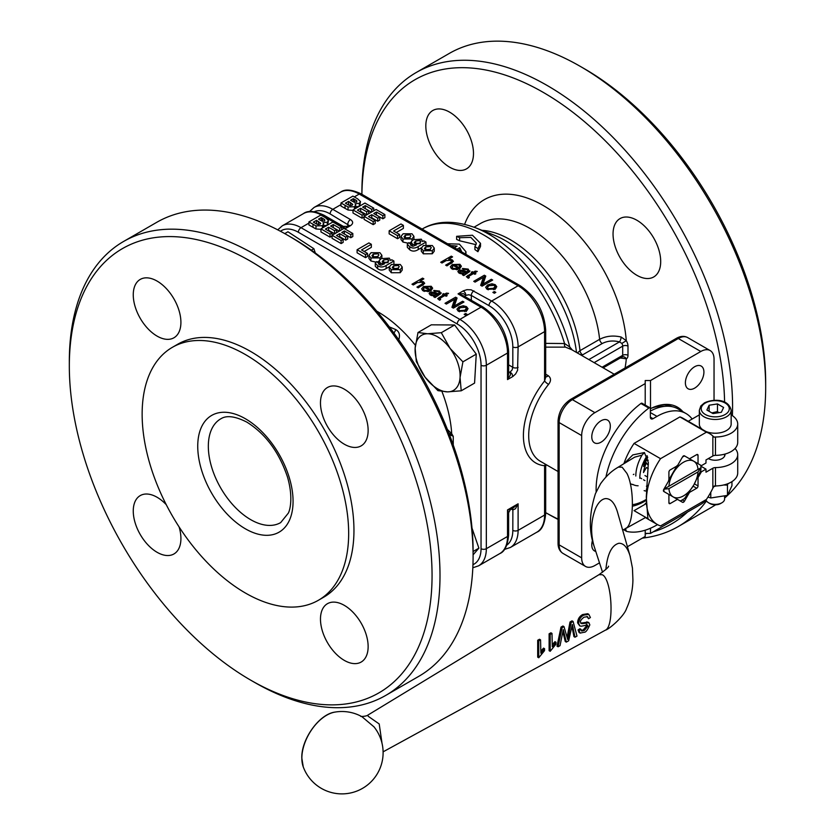 <?xml version="1.0" encoding="UTF-8"?>
<svg xmlns="http://www.w3.org/2000/svg" width="835" height="835" viewBox="0 0 835 835"><rect width="100%" height="100%" fill="white"/><g stroke="black" fill="none" stroke-linecap="round" stroke-linejoin="round"><path stroke-width="1.25" d="M645.476 517.543L647.929 519.078L646.29 497.117L648.346 462.496L644.432 452.56L632.826 454.898L624.152 463.55M641.927 455.158L644.432 452.56M382.012 743.244L379.205 723.955L368.225 716.294L367.859 715.115C366.617 716.42 359.384 716.764 360.991 716.232M550.182 651.3L549.117 650.684L549.117 633.807L550.923 632.794L551.998 633.41L550.192 634.423L550.182 651.3L555.933 644.213L556.006 642.261L554.951 641.656L552.394 644.536M562.091 627.701L558.072 646.781L557.008 646.165L561.016 627.085L562.926 626.01L563.99 626.626L562.091 627.701L561.016 627.085M571.088 622.618L568.291 637.366L567.236 636.761L570.013 622.002L572.027 620.864L573.092 621.48L571.088 622.618L570.013 622.002M558.072 646.781L560.034 645.674L563.281 629.611L566.318 642.125L568.677 640.789L572.34 624.496L575.002 637.22L573.937 636.604L572.027 626.876M566.318 642.125L565.253 641.51L562.978 632.22M579.793 625.916L577.611 622.868C577.726 619.163 579.406 616.387 582.663 614.539L587.715 613.715L588.779 614.33L583.728 615.155C580.659 616.741 578.968 619.518 578.665 623.484L579.793 625.916L581.243 626.219L587.496 624.977M580.732 623.077L582.339 623.661L581.097 623.505L580.534 622.221C580.064 621.083 581.223 619.403 584.009 617.19L587.527 616.689L588.581 618.745L586.922 616.47M581.275 623.056L587.871 622.117L588.925 622.722L582.329 623.661M580.116 633.097L579.052 632.481L578.05 629.955L579.918 628.734L580.972 629.35L579.104 630.561L580.116 633.097L584.27 632.241C585.721 632.46 587.569 630.008 589.823 624.872L588.925 622.722M581.243 630.561L583.31 629.82L586.88 625.467L586.368 624.329M538.752 640.883L538.752 657.761L537.688 657.145L537.688 640.268L539.493 639.255L540.558 639.871L538.752 640.883L537.688 640.268M540.976 650.997L543.533 648.117L544.587 648.722L540.871 653.189L540.558 639.871M362.035 716.754L374.028 726.888M556.006 642.261L552.3 646.728L551.998 633.41M550.192 634.423L549.117 633.807M575.002 637.22L576.995 636.093L573.092 621.48M568.291 637.366L567.727 639.516L563.99 626.626M579.104 630.561L578.05 629.955M588.581 618.745L590.408 617.524L588.779 614.33M587.422 624.935L587.934 626.073L584.375 630.425L581.682 631.03L580.972 629.35M587.83 622.451L586.775 621.845M538.752 657.761L544.503 650.684L544.587 648.722M625.77 528.336L625.843 528.294C633.995 525.006 634.704 488.579 626.928 473.414L622.127 467.172L618.234 467.151L634.663 457.162L641.948 455.179M648.346 518.9L634.068 510.655L646.311 503.578M731.157 414.88A22.461 12.974 180 0 1 735.959 419.013A22.461 12.974 180 0 1 737.712 424.034A22.461 12.974 180 0 1 715.47 437.008A3.747 2.161 -0 0 0 714.102 437.164L712.86 436.016A52.417 30.269 120 0 0 709.687 433.668A52.417 30.269 120 0 0 706.4 432.206L660.537 458.676A52.417 30.269 120 0 0 657.26 524.463A52.417 30.269 120 0 0 660.537 525.935L706.4 499.466A52.417 30.269 120 0 0 712.86 488.183L714.102 486.085A3.747 2.161 180 0 1 715.47 485.928A22.461 12.974 -0 0 0 737.712 472.954L737.712 454.616A22.461 12.974 180 0 1 715.47 467.579A3.747 2.161 -0 0 0 714.061 467.746A3.747 2.161 -0 0 0 712.86 468.216L705.982 472.192L705.982 469.134L701.421 471.765L698.039 477.63L698.039 485.949L694.428 483.862M660.537 458.676L634.068 443.395L679.92 416.915A52.417 30.269 -60 0 1 683.207 418.387L709.687 433.668M623.86 463.728A52.417 30.269 -60 0 1 634.068 443.395M688.238 421.289L699.333 414.88M605.959 476.921A74.889 43.232 -60 0 1 648.847 408.064A1.868 1.085 -60 0 1 649.912 407.804A1.868 1.085 -60 0 1 649.985 407.845A1.868 1.085 -60 0 1 650.371 408.701L650.371 417.156A3.747 2.161 120 0 0 651.154 418.878A3.747 2.161 120 0 0 653.022 418.69L656.999 416.394A58.043 33.504 -60 0 1 686.015 413.523A58.043 33.504 -60 0 1 692.142 419.034M625.394 528.545A23.401 13.517 -60 0 1 626.219 530.862L623.818 529.473M657.531 524.62A74.889 43.232 -60 0 1 626.751 531.436A1.868 1.085 -60 0 1 626.574 531.363A1.868 1.085 -60 0 1 626.417 531.248A1.868 1.085 -60 0 1 626.219 530.862M642.115 403.305A1.868 1.085 120 0 0 642.042 403.253A1.868 1.085 120 0 0 641.969 403.221A1.868 1.085 120 0 0 640.904 403.482L648.847 408.064M650.371 411.07A58.043 33.504 -60 0 1 678.072 408.931L686.015 413.523M596.138 491.951A74.889 43.232 -60 0 1 640.904 403.482M632.753 484.373A29.956 17.295 120 0 0 638.117 485.782M633.327 474.572A29.956 17.295 120 0 0 633.901 474.228M630.3 483.611A30.519 17.618 120 0 0 633.494 484.759M646.259 499.434A52.417 30.269 -60 0 1 632.492 504.695M651.603 408.138A55.068 31.793 -60 0 1 664.451 406.384M661.174 404.933A57.104 32.972 -60 0 1 672.133 406.687M650.371 408.722L650.496 408.68A59.264 34.214 -60 0 1 662.802 404.662A59.264 34.214 -60 0 1 682.863 411.697M646.29 502.952A57.104 32.972 -60 0 1 645.204 503.599L645.893 503.829M646.259 500.311A55.068 31.793 -60 0 1 632.471 506.177M650.496 528.221L650.496 533.408L645.204 533.408M706.076 500.05A18.725 10.813 -60 0 1 700.805 504.361L650.496 533.408M645.204 405.079L645.204 380.541L650.496 380.541L700.805 351.493A18.725 10.813 -60 0 1 710.167 350.575A18.725 10.813 -60 0 1 714.04 359.144L714.04 400.33M650.496 380.541L650.496 408.68M685.389 382.785A13.11 7.567 -60 0 1 691.109 369.592A13.11 7.567 -60 0 1 701.202 366.085A13.11 7.567 -60 0 1 703.915 372.086A13.11 7.567 -60 0 1 698.196 385.269A13.11 7.567 -60 0 1 688.103 388.786A13.11 7.567 -60 0 1 685.389 382.785M627.429 546.727L645.204 536.467L645.204 530.204M599.499 562.853L594.896 565.504A18.725 10.813 -60 0 1 585.533 566.433A18.725 10.813 -60 0 1 581.661 557.864L581.661 435.567L559.147 422.583A3.747 2.161 180 0 1 558.051 421.049L558.051 543.345C558.093 548.021 559.753 551.382 563.03 553.438A18.725 10.813 -60 0 1 559.147 544.869L559.147 422.583A18.725 10.813 -60 0 1 572.392 399.652A3.747 2.161 -120 0 0 570.514 399.464L676.423 338.321L570.514 399.464A3.747 2.161 -120 0 0 569.741 401.176M595.793 551.424A13.11 7.567 -60 0 1 594.489 550.923A13.11 7.567 -60 0 1 591.775 544.921A13.11 7.567 -60 0 1 592.474 540.443M610.312 426.132A13.11 7.567 -60 0 1 604.592 439.314A13.11 7.567 -60 0 1 594.489 442.832A13.11 7.567 -60 0 1 591.775 436.83A13.11 7.567 -60 0 1 597.495 423.637A13.11 7.567 -60 0 1 607.598 420.13A13.11 7.567 -60 0 1 610.312 426.132M545.683 347.141L565.504 347.141L571.474 349.594M615.311 374.863L571.036 349.301M340.983 204.596L332.779 209.334A37.439 21.616 -120 0 0 314.054 207.477L340.534 192.196C344.824 188.877 351.692 189.43 361.127 193.866A3.747 2.161 120 0 0 359.248 194.054L518.107 285.768A3.747 2.161 120 0 1 519.986 285.58L361.127 193.866L519.986 285.58C535.673 296.31 544.243 311.152 545.683 330.096L545.683 377.243L544.587 380.979A3.747 0.793 -141.2 0 0 548.564 384.392C551.257 380.896 551.152 377.984 548.23 375.677L545.683 374.205M581.661 435.567A18.725 10.813 -60 0 1 594.896 412.647L645.204 383.599M581.724 355.47L582.611 354.844A3.747 2.161 60 0 1 580.868 353.08A3.747 2.161 60 0 1 579.991 350.658L577.403 352.975M572.403 350.095L569.794 347.036A3.747 3.601 -53.7 0 0 571.13 349.354M582.611 354.844L602.244 343.519C607.4 340.857 613.14 340.325 619.476 341.891A3.747 1.346 105.9 0 0 621.125 337.016C613.224 335.221 606.053 335.994 599.624 339.334L579.991 350.658A99.229 57.291 -120 0 0 510.394 239.781A99.229 57.291 -120 0 0 481.952 230.314M576.515 352.464A101.828 58.794 -120 0 0 505.311 240.584A101.828 58.794 -120 0 0 494.174 235.157L475.856 227.892A120.96 69.837 -120 0 1 478.278 228.894A120.96 69.837 -120 0 1 569.794 347.036L564.564 343.54A3.747 2.421 -73.2 0 0 565.504 347.141M588.842 359.582L619.476 341.891L621.845 343.415L626.292 340.69L621.125 337.016M475.856 227.892C454.438 220.075 436.559 220.45 422.207 229.03A123.57 71.34 -120 0 1 472.965 229.583A123.57 71.34 -120 0 1 564.564 343.54L545.683 343.373M545.683 330.096A3.747 2.161 180 0 1 544.587 331.631L544.587 380.979A59.911 34.59 120 0 0 544.587 465.711L545.683 466.4L545.683 513.535A3.747 2.161 180 0 1 544.587 515.059L518.107 530.35L518.107 503.797L513.546 507.701M508.619 512.711L510.498 509.454L507.523 509.914L508.619 512.711L508.619 534.932A3.747 2.161 180 0 1 507.523 536.467A37.439 21.616 60 0 1 499.768 553.605L478.58 565.838A37.439 21.616 -120 0 0 486.335 548.689L486.335 365.26L507.523 353.028L507.523 379.581L510.477 374.852L510.216 371.961A3.747 2.161 -58.3 0 1 508.619 372.264A3.747 2.119 -59.1 0 0 510.122 371.909L512.053 373.944L512.815 376.522L515.633 373.955L517.585 370.302L518.107 346.911A3.747 2.161 180 0 1 515.466 347.548A3.747 2.161 180 0 1 512.815 346.911L512.815 367.348L512.074 369.978L510.216 371.961M343.31 226.379L324.053 215.263A3.747 2.161 120 0 0 322.185 215.451L345.179 228.727L347.068 226.368L343.3 226.379L345.179 228.727L350.47 225.669C353.362 223.634 353.362 221.588 350.47 219.553L332.779 209.334A3.747 2.161 120 0 0 330.9 211.307A3.747 2.161 120 0 0 330.128 213.917L348.873 225.304M464.959 296.613A3.747 2.119 -0.9 0 1 465.993 295.475L463.613 293.701L458.05 293.889L481.043 307.165A3.747 2.161 120 0 1 482.912 306.977L463.665 295.872L482.912 306.977C498.599 317.707 507.169 332.549 508.619 351.493L508.619 373.725L507.523 379.581L512.815 376.522M473.936 290.83A3.747 2.161 120 0 0 472.067 292.814A3.747 2.161 120 0 0 471.295 295.423L488.986 305.641A3.747 2.161 120 0 1 489.759 303.032A3.747 2.161 120 0 1 491.638 301.049L518.107 285.768A37.439 21.616 60 0 1 544.587 331.631L518.107 346.911A37.439 21.616 -120 0 0 491.638 301.049L471.117 289.808L466.974 289.672L463.341 290.83L465.199 292.782L465.993 295.371A3.747 2.161 -1.7 0 0 464.938 296.602M463.341 290.83L458.05 293.889L463.665 295.872M379.017 264.413L379.111 260.75L381.209 258.61L389.319 258.151L390.561 260.478L391.772 259.779L393.911 261.011L386.156 265.488C383.035 267.409 380.196 267.461 377.66 265.655L375.27 263.182L376.575 261.626L378.86 263.317L379.309 264.591L380.927 265.217L384.392 263.881L380.405 263.192L379.111 260.75M389.287 266.741L386.156 268.546C383.035 270.467 380.196 270.519 377.66 268.713L375.27 266.229L375.27 263.182M371.325 244.3L361.524 249.957L367.504 253.412L367.504 256.47L365.49 257.639L357.098 252.796L357.098 249.738L368.913 242.912L371.325 244.3L371.325 247.358L364.175 251.492M339.313 231.097L336.609 229.531L334.584 230.69L328.604 227.235L325.379 229.093L332.038 232.934L330.023 234.103L320.953 228.873L332.873 221.995L341.713 227.089L339.688 228.258L333.259 224.542L330.618 226.066L336.609 229.521L336.609 232.579L334.584 233.748L328.604 230.293L328.03 230.627M332.038 232.934L332.038 235.992L330.023 237.161L320.953 231.932L320.953 228.873M328.437 220.534L327.257 222.214L323.009 222.736L323.636 224.03L322.383 225.701L315.985 225.899L308.929 221.933L320.849 215.044L325.619 217.799L328.437 220.534L327.675 224.991M327.257 225.273L323.009 225.794M323.636 224.03L323.604 227.339M320.953 229.333L315.985 228.957L308.929 224.98L308.929 221.933M352.819 233.508L352.819 236.566L350.794 237.724L347.715 235.94L345.69 237.098L339.709 233.643L336.484 235.512L343.143 239.353L341.129 240.511L332.069 235.282L343.978 228.404L352.819 233.508L350.794 234.666L344.364 230.961L341.724 232.485L347.715 235.94L347.715 238.998L345.69 240.156L339.709 236.702L339.135 237.036M343.143 239.353L343.143 242.411L341.129 243.57L332.069 238.34L332.069 235.282M379.017 261.397L377.023 261.96M375.854 262.086L370.928 261L368.913 258.391L368.913 255.333L371.095 252.692L379.935 252.723L381.877 255.291L379.915 257.89L370.928 257.942L368.913 255.333M402.219 267.033L402.219 270.091L400.257 272.701L391.271 272.742L389.256 270.133L389.256 267.075L391.438 264.434L400.268 264.465L402.219 267.033L400.257 269.642L391.271 269.684L389.256 267.075M466.514 306.654L468.07 308.7L466.212 310.975L458.498 311.278L456.933 309.242L458.916 306.894L463.258 305.756L466.514 306.654L466.514 309.712L467.266 310.234M463.968 302.009L453.374 308.125L451.933 307.29L454.678 299.274L446.37 304.076L445.024 303.303L455.618 297.187L457.058 298.022L454.313 306.038L462.621 301.237L463.968 302.009M446.464 293.085L448.552 293.377L445.869 294.922L447.163 295.673L446.161 296.258L444.857 295.507L440.358 298.105L440.035 299.149L440.65 299.441L439.68 300.214L437.644 298.638L443.562 294.755L442.602 294.202L443.604 293.617L444.564 294.181L446.464 293.085L446.464 294.578M440.358 298.105L440.035 299.932M438.26 291.572L434.805 291.269L433.699 290.434L439.513 291.06L440.723 293.722L435.056 297.542L433.699 296.759L434.377 296.07L430.442 295.079L429.106 293.513L430.015 292.302L434.075 292.104L438.187 293.743L439.293 292.688L438.26 291.572M441.214 292.876L440.723 293.722M431.204 286.259L432.666 288.211L430.338 290.778L424.618 287.47L423.387 289.046L424.326 290.319L427.927 290.57L429.106 291.446L423.261 290.935L421.623 288.858L423.543 286.551L431.204 286.259L431.204 289.317L431.841 289.766M418.231 287.835L416.926 287.083L421.79 284.276L422.781 283.19L422.04 282.272L417.479 282.554L413.283 284.975L411.979 284.224L422.573 278.107L423.867 278.859L420.068 281.061L423.428 281.771L424.712 283.336L418.231 287.835M467.109 314.346L465.627 315.202L464.156 314.346L465.627 313.49L467.109 314.346M465.627 313.49L465.627 315.202M422.781 284.526L423.418 284.829M420.068 281.061L420.068 281.76M422.573 278.107L422.573 279.61M422.447 290.371L423.387 289.693M430.035 289.38L431.006 288.252L430.14 286.885L425.756 286.906L430.035 289.38L430.035 290.611M425.756 286.906L425.756 288.127M427.927 290.57L427.927 291.739M431.006 290.392L431.017 291.123M439.293 293.993L439.826 294.306M437.185 294.327L431.434 293.085L431.768 294.671L435.192 295.225L437.185 294.327L437.185 295.84M436.695 294.598L436.695 296.133M434.377 296.07L434.377 297.156M431.434 293.085L430.954 295.35M438.187 293.743L438.187 295.256M434.075 292.104L434.075 293.179M445.869 294.922L445.869 296.091M444.564 294.181L444.564 295.673M443.604 293.617L443.604 296.227M443.562 294.755L443.562 296.258M452.81 307.802L454.678 302.333L454.678 299.274M454.678 300.788L456.181 300.579M462.621 301.237L462.621 302.781M454.313 306.038L454.313 307.583M455.618 297.187L455.618 300.245M457.757 310.766L458.686 310.088M460.252 307.666L458.686 309.451L459.563 310.662L464.803 310.244L466.327 308.491L465.439 307.27L460.252 307.666M378.86 264.288L378.86 263.317L378.526 263.86M382.868 262.482L382.19 261.522L383.683 259.894L388.15 259.487L388.912 260.53L387.461 262.138L382.868 262.482M388.15 262.545L383.683 262.952M393.911 263.547L393.911 261.011M367.504 253.412L365.49 254.581L357.098 249.738M365.49 257.639L365.49 254.581M330.023 237.161L330.023 234.103M328.604 230.293L328.604 227.235M334.584 233.748L334.584 230.69M333.259 227.6L333.259 224.542M339.688 230.877L339.688 228.258M341.713 229.709L341.713 227.089M318.521 219.167L321.277 217.58L324.679 219.584L324.585 221.056L321.892 221.077L318.521 219.167M324.679 220.993L324.679 219.584L324.585 221.056M313.355 222.152L316.548 220.315L320.703 223.331L320.024 224.197L317.321 224.354L313.355 222.152M322.289 221.223L321.183 220.69M321.277 220.638L321.277 217.58M318.646 224.584L316.006 223.676M316.548 223.373L316.548 220.315M341.129 243.57L341.129 240.511M339.709 236.702L339.709 233.643M345.69 240.156L345.69 237.098M344.364 234.009L344.364 230.961M350.794 237.724L350.794 234.666M372.786 256.856L371.951 255.708L373.318 254.111L378.078 253.809L378.902 254.946L377.556 256.543L372.786 256.856M378.078 256.867L373.318 257.17M393.128 268.609L392.293 267.45L393.661 265.854L398.42 265.551L399.245 266.699L397.898 268.286L393.128 268.609M398.42 268.609L393.661 268.912M472.537 529.63A28.828 16.648 60 0 1 473.101 531.258M464.27 337.966A28.828 16.648 60 0 1 467.37 342.141M448.833 433.094L450.806 434.304L451.714 433.73L447.403 429.451M398.493 340.596C400.403 335.305 399.454 331.62 395.644 329.533L389.381 326.923M471.994 528.054L478.883 548.157L473.101 554.816M478.883 548.157L473.101 551.497M284.756 233.612L287.939 231.775L313.866 248.705L315.348 253.036M313.866 248.705L311.34 250.156M418.001 332.518L427.635 333.77A31.824 18.38 -120 0 0 415.141 348.164A31.824 18.38 -120 0 0 417.416 362.672A31.824 18.38 -120 0 0 425.098 377.222L416.31 361.492L415.141 348.164L418.001 332.518L431.34 324.815L454.647 324.992L476.263 354.134L474.572 383.098L461.223 390.801L447.56 391.876L437.916 390.634L425.098 377.222A31.824 18.38 -120 0 0 447.56 391.876A31.824 18.38 -120 0 0 460.054 377.483L461.223 390.801M427.635 333.77L441.298 332.695L450.096 348.425A31.824 18.38 -120 0 0 427.635 333.77M454.647 324.992L441.298 332.695M450.096 348.425L462.914 361.837L460.054 377.483A31.824 18.38 -120 0 0 457.778 362.974A31.824 18.38 -120 0 0 450.096 348.425M476.263 354.134L462.914 361.837M69.326 366.022L69.326 361.44A262.106 151.333 60 0 1 123.611 241.451L156.709 222.34A262.106 151.333 60 0 1 287.762 235.324L291.739 237.62A256.491 148.087 60 0 1 473.101 551.747L473.101 556.34A262.106 151.333 60 0 1 418.815 676.319L385.718 695.43A262.106 151.333 60 0 1 254.665 682.446L250.698 680.16A256.491 148.087 60 0 1 69.326 366.022A256.491 148.087 60 0 1 250.698 261.303A256.491 148.087 60 0 1 432.06 575.44A256.491 148.087 60 0 1 250.698 680.16M287.762 235.324A262.106 151.333 60 0 1 473.101 556.34M344.302 605.354A33.703 19.456 60 0 1 366.325 635.049A33.703 19.456 60 0 1 361.158 662.051A33.703 19.456 60 0 1 344.302 660.381A33.703 19.456 60 0 1 322.289 630.686A33.703 19.456 60 0 1 327.456 603.684A33.703 19.456 60 0 1 344.302 605.354M157.084 281.082A33.703 19.456 60 0 1 179.097 310.777A33.703 19.456 60 0 1 173.941 337.778A33.703 19.456 60 0 1 157.084 336.108A33.703 19.456 60 0 1 135.072 306.414A33.703 19.456 60 0 1 140.238 279.412A33.703 19.456 60 0 1 157.084 281.082M344.302 389.173A33.703 19.456 60 0 1 366.325 418.867A33.703 19.456 60 0 1 361.158 445.869A33.703 19.456 60 0 1 344.302 444.199A33.703 19.456 60 0 1 322.289 414.504A33.703 19.456 60 0 1 327.456 387.503A33.703 19.456 60 0 1 344.302 389.173M179.087 526.895A33.703 19.456 60 0 1 173.941 553.96A33.703 19.456 60 0 1 157.084 552.29A33.703 19.456 60 0 1 135.072 522.595A33.703 19.456 60 0 1 140.238 495.593A33.703 19.456 60 0 1 157.084 497.263A33.703 19.456 60 0 1 166.249 504.674M450.806 434.304L453.248 436.34L451.714 433.73A104.845 60.527 60 0 0 441.934 391.479M393.849 332.914A3.747 2.004 116.5 0 0 395.644 329.533M172.386 347.318L177.678 344.26A146.031 84.314 60 0 1 290.215 383.39A146.031 84.314 60 0 1 353.957 530.35A146.031 84.314 60 0 1 323.709 597.202L318.417 600.261A146.031 84.314 60 0 1 205.88 561.13A146.031 84.314 60 0 1 142.138 414.17A146.031 84.314 60 0 1 172.386 347.318A146.031 84.314 60 0 1 284.912 386.448A146.031 84.314 60 0 1 348.665 533.408A146.031 84.314 60 0 1 318.417 600.261M123.611 241.451A262.106 151.333 60 0 1 325.598 311.664A262.106 151.333 60 0 1 440.003 575.44A262.106 151.333 60 0 1 385.718 695.43M518.107 367.348A3.747 2.161 180 0 1 515.466 367.984A3.747 2.161 180 0 1 512.815 367.348L508.619 364.843M465.993 295.371L468.644 294.745L471.295 295.423L471.368 300.308M411.07 245.469L411.164 241.806L413.262 239.676L421.372 239.207L422.614 241.545L423.825 240.845L425.965 242.077L418.21 246.544C415.089 248.475 412.25 248.527 409.714 246.722L407.323 244.237L408.628 242.693L410.914 244.384L411.363 245.657L412.981 246.273L416.446 244.937L412.459 244.248L411.164 241.806M421.341 247.797L418.21 249.602C415.089 251.533 412.25 251.585 409.714 249.769L407.323 247.296L407.323 244.237M403.378 225.366L393.577 231.024L399.558 234.478L399.558 237.537L397.543 238.706L389.152 233.852L389.152 230.804L400.967 223.978L403.378 225.366L403.378 228.425L396.228 232.558M371.366 212.163L368.652 210.597L366.638 211.756L360.657 208.301L357.432 210.159L364.091 214L362.077 215.169L353.007 209.929L364.926 203.051L373.756 208.155L371.742 209.324L365.312 205.608L362.672 207.132L368.652 210.587L368.652 213.645L366.638 214.804L360.657 211.349L360.083 211.683M364.091 214L364.091 217.058L362.077 218.227L353.007 212.988L353.007 209.929M360.49 201.6L359.311 203.27L355.063 203.803L355.689 205.086L354.437 206.756L348.038 206.965L340.983 202.988L352.902 196.11L357.672 198.866L360.49 201.6L359.728 206.057M359.311 206.328L355.063 206.85M355.689 205.086L355.658 208.406M353.007 210.389L348.038 210.023L340.983 206.047L340.983 202.988M384.872 214.564L384.872 217.622L382.847 218.791L379.768 217.006L377.744 218.165L371.763 214.71L368.538 216.568L375.197 220.409L373.182 221.578L364.112 216.349L376.032 209.47L384.872 214.564L382.847 215.733L376.418 212.017L373.777 213.541L379.768 216.996L379.768 220.054L377.744 221.223L371.763 217.768L371.189 218.102M375.197 220.409L375.197 223.467L373.182 224.636L364.112 219.407L364.112 216.349M411.07 242.463L409.077 243.027M407.908 243.142L402.981 242.066L400.967 239.457L400.967 236.399L403.148 233.748L411.989 233.79L413.93 236.347L411.968 238.956L402.981 239.008L400.967 236.399M434.273 248.099L434.273 251.158L432.311 253.756L423.324 253.809L421.31 251.199L421.31 248.141L423.491 245.5L432.321 245.532L434.273 248.099L432.311 250.698L423.324 250.75L421.31 248.141M495.238 284.693L496.783 286.739L494.925 289.014L487.222 289.317L485.657 287.282L487.64 284.933L491.972 283.796L495.238 284.693L495.238 287.751L495.98 288.273M492.681 280.049L482.098 286.165L480.657 285.33L483.402 277.314L475.084 282.115L473.748 281.343L484.342 275.226L485.772 276.061L483.027 284.077L491.345 279.276L492.681 280.049M475.188 271.124L477.265 271.417L474.583 272.961L475.887 273.713L474.875 274.298L473.581 273.546L469.082 276.145L468.748 277.189L469.374 277.481L468.404 278.253L466.368 276.677L472.276 272.795L471.316 272.241L472.328 271.657L473.288 272.22L475.188 271.124L475.188 272.617M469.082 276.145L468.748 277.971M466.974 269.611L463.519 269.308L462.413 268.473L468.237 269.1L469.447 271.761L463.769 275.581L462.413 274.798L463.101 274.11L459.166 273.118L457.83 271.552L458.739 270.342L462.799 270.143L466.911 271.782L468.007 270.728L466.974 269.611M469.938 270.916L469.447 271.761M459.918 264.298L461.39 266.25L459.052 268.818L453.332 265.509L452.111 267.085L453.04 268.359L456.651 268.609L457.83 269.486L451.975 268.974L450.336 266.897L452.257 264.591L459.918 264.298L459.918 267.357L460.565 267.805M446.944 265.874L445.65 265.123L450.503 262.315L451.505 261.23L450.754 260.311L446.193 260.593L441.997 263.015L440.703 262.263L451.286 256.147L452.591 256.898L448.792 259.101L452.142 259.81L453.426 261.376L446.944 265.874M495.823 292.386L494.351 293.242L492.869 292.386L494.351 291.53L495.823 292.386M511.239 509.037L512.815 509.914A3.747 2.202 -60.9 0 0 512.304 508.421A3.747 2.161 -61.7 0 1 512.867 509.934L515.466 508.755L518.107 503.797L507.523 509.914L507.523 536.467L486.335 548.689A3.747 2.161 0 0 1 483.695 549.326A3.747 2.161 0 0 1 481.043 548.689A33.703 19.456 60 0 1 472.954 564.679M504.423 549.44L510.352 547.489A37.439 21.616 -120 0 0 518.107 530.35A3.747 2.161 0 0 1 515.466 530.987A3.747 2.161 0 0 1 512.815 530.35L512.867 509.934M350.47 219.553A3.747 2.161 120 0 0 348.602 221.525A3.747 2.161 120 0 0 347.819 224.135L347.798 225.951M545.683 513.535C544.744 524.036 541.79 530.256 536.832 532.208A37.439 21.616 60 0 0 544.587 515.059L544.587 465.711A3.747 2.954 95.1 0 1 545.526 464.281M620.332 357.954L626.292 358.831A3.747 3.058 63.7 0 0 621.991 356.994A3.747 3.058 63.7 0 0 621.939 357.025A3.747 2.161 60 0 1 621.845 357.077M621.063 357.526A3.747 1.346 -74.1 0 1 621.125 358.184M558.051 519.422A262.106 151.333 -120 0 1 547.238 513.535L545.683 512.638A256.491 148.087 -120 0 0 558.051 519.088M645.204 533.889A256.491 148.087 -120 0 0 647.386 533.408M653.168 531.864A256.491 148.087 -120 0 0 687.539 512.022M724.592 402.157A256.491 148.087 -120 0 0 542.04 91.693A256.491 148.087 -120 0 0 361.899 195.578L361.899 192.52A262.106 151.333 -120 0 1 416.185 72.53L449.282 53.43A262.106 151.333 -120 0 1 580.335 66.414A262.106 151.333 -120 0 1 765.674 387.419L765.674 382.837A256.491 148.087 -120 0 0 584.302 68.7L580.335 66.414M636.875 220.252A33.703 19.456 60 0 1 658.888 249.957A33.703 19.456 60 0 1 653.721 276.959A33.703 19.456 60 0 1 636.875 275.289A33.703 19.456 60 0 1 614.863 245.594A33.703 19.456 60 0 1 620.029 218.593A33.703 19.456 60 0 1 636.875 220.252M449.658 112.172A33.703 19.456 60 0 1 471.671 141.866A33.703 19.456 60 0 1 466.504 168.868A33.703 19.456 60 0 1 449.658 167.198A33.703 19.456 60 0 1 427.635 137.504A33.703 19.456 60 0 1 432.801 110.502A33.703 19.456 60 0 1 449.658 112.172M642.334 538.126A262.106 151.333 -120 0 0 678.291 526.52A262.106 151.333 -120 0 0 706.514 500.916M732.399 415.663A262.106 151.333 -120 0 0 732.577 406.53A262.106 151.333 -120 0 0 618.161 142.754A262.106 151.333 -120 0 0 416.185 72.53M494.351 291.53L494.351 293.242M451.505 262.566L452.142 262.868L452.142 259.81M448.792 259.101L448.792 259.8M451.286 256.147L451.286 257.65M451.171 268.411L452.111 267.732M458.759 267.419L459.73 266.292L458.864 264.925L454.47 264.945L458.759 267.419L458.759 268.64M454.47 264.945L454.47 266.167M456.651 268.609L456.651 269.778M459.73 268.432L459.741 269.162M468.007 272.033L468.55 272.346M465.899 272.367L460.158 271.124L460.482 272.711L463.905 273.264L465.899 272.367L465.899 273.88M465.419 272.638L465.419 274.172M463.101 274.11L463.101 275.195M460.158 271.124L459.678 273.389M466.911 271.782L466.911 273.295M462.799 270.143L462.799 271.218M474.583 272.961L474.583 274.13M473.288 272.22L473.288 273.713M472.328 271.657L472.328 274.266M472.276 272.795L472.276 274.298M481.534 285.841L483.402 280.372L483.402 277.314M483.402 278.827L484.905 278.608M491.345 279.276L491.345 280.821M483.027 284.077L483.027 285.622M484.342 275.226L484.342 278.285M486.481 288.806L487.4 288.127M488.976 285.706L487.4 287.49L488.287 288.701L493.527 288.284L495.04 286.53L494.163 285.309L488.976 285.706M410.914 245.354L410.914 244.384L410.58 244.916M414.922 243.549L414.243 242.588L415.736 240.96L420.203 240.543L420.965 241.586L419.514 243.204L414.922 243.549M420.203 243.601L415.736 244.008M425.965 244.603L425.965 242.077M399.558 234.478L397.543 235.647L389.152 230.804M397.543 238.706L397.543 235.647M362.077 218.227L362.077 215.169M360.657 211.349L360.657 208.301M366.638 214.804L366.638 211.756M365.312 208.656L365.312 205.608M371.742 211.944L371.742 209.324M373.756 210.775L373.756 208.155M350.575 200.233L353.33 198.646L356.733 200.65L356.639 202.112L353.946 202.133L350.575 200.233M356.733 202.049L356.733 200.65L356.639 202.112M345.408 203.218L348.602 201.371L352.756 204.398L352.078 205.264L349.364 205.42L345.408 203.218M354.343 202.289L353.236 201.757M353.33 201.705L353.33 198.646M350.7 205.65L348.059 204.742M348.602 204.429L348.602 201.371M373.182 224.636L373.182 221.578M371.763 217.768L371.763 214.71M377.744 221.223L377.744 218.165M376.418 215.075L376.418 212.017M382.847 218.791L382.847 215.733M404.839 237.923L404.004 236.775L405.372 235.167L410.131 234.865L410.956 236.013L409.609 237.61L404.839 237.923M410.131 237.923L405.372 238.226M425.182 249.665L424.347 248.517L425.714 246.92L430.474 246.617L431.298 247.755L429.952 249.352L425.182 249.665M430.474 249.665L425.714 249.978M476.107 244.697L459.626 240.772A123.57 71.34 -120 0 0 456.63 239.405L456.63 236.326A127.306 73.501 60 0 1 459.626 237.704L459.626 240.772M480.511 243.34L480.511 246.409L477.923 251.7A123.57 71.34 -120 0 0 474.927 249.602L474.927 246.534A127.306 73.501 60 0 1 477.923 248.621L480.511 243.34L472.433 235.23L456.63 236.326M455.9 249.853L459.751 247.63L461.807 251.993M464.98 255.093L465.951 251.752L459.386 244.133L445.243 243.695M448.092 245.344L457.1 246.095L454.355 247.692M459.751 247.63L459.751 250.688M459.626 237.704L470.846 237.401L476.388 243.162L474.927 246.534M477.923 248.621L477.923 251.7M678.291 526.52L711.389 507.409A262.106 151.333 -120 0 0 715.605 504.81M724.603 498.057A262.106 151.333 -120 0 0 765.674 387.419M642.042 455.085A29.956 17.295 120 0 0 635.811 476.013M644.14 490.646A29.956 17.295 120 0 0 646.52 491.084M639.798 477.63L641.687 478.726M643.503 479.781L644.944 480.605M647.438 456.568L642.146 465.721M639.787 478.309A29.956 17.295 -60 0 1 647.073 455.639M668.908 502.764A1.868 1.085 120 0 0 669.294 503.62A1.868 1.085 120 0 0 670.234 503.526L668.908 502.764L668.908 494.445L677.122 499.184L668.584 494.257M647.709 457.496L643.524 466.525A27.336 15.781 -60 0 1 646.405 459.814L648.2 460.304M648.367 464.27L647.459 464.5L646.405 462.788A25.092 14.487 120 0 0 643.503 472.537L646.405 467.517L648.231 468.581M646.801 459.427L648.127 460.189M682.477 457.016A26.209 15.134 -60 0 1 684.596 455.941L684.408 455.827A1.868 1.085 120 0 0 683.468 455.92A1.868 1.085 120 0 0 682.539 456.912L677.435 465.742L670.234 469.896A1.868 1.085 120 0 0 669.294 470.888A1.868 1.085 120 0 0 668.908 472.192L668.908 480.511L663.815 489.341A1.868 1.085 120 0 0 663.428 490.646A1.868 1.085 120 0 0 663.815 491.502L668.908 494.445M698.039 455.378A1.868 1.085 120 0 0 697.642 454.522A1.868 1.085 120 0 0 696.714 454.616L698.039 455.378L698.039 463.696L701.421 465.648L705.982 463.018L705.982 459.96L712.86 455.983A3.747 2.161 180 0 1 714.061 455.524A3.747 2.161 180 0 1 715.47 455.357A22.461 12.974 -0 0 0 737.712 442.383L737.712 424.034M684.596 455.941L693.77 461.233A20.593 11.888 120 0 0 683.468 462.256A20.593 11.888 120 0 0 673.177 473.121A20.593 11.888 120 0 0 668.95 486.231L700.93 467.767L697.997 471.911L668.95 488.673A20.593 11.888 120 0 0 673.177 496.908A20.593 11.888 120 0 0 683.468 495.886A20.593 11.888 120 0 0 693.77 485.02L684.596 498.443A26.209 15.134 -60 0 1 682.404 499.852A26.209 15.134 -60 0 1 680.222 500.969M697.997 469.458A20.593 11.888 120 0 0 693.77 461.233L700.816 465.304A26.209 15.134 -60 0 1 700.816 470.355L693.77 485.02A20.593 11.888 120 0 0 697.997 471.911M664.002 491.606A26.209 15.134 -60 0 1 663.877 489.237M644.944 475.553L647.595 477.077M677.122 499.184L682.539 502.305A1.868 1.085 120 0 0 683.468 502.221A1.868 1.085 120 0 0 684.408 501.23L682.216 499.967M668.584 480.323L677.122 465.554M668.95 488.673L663.898 489.143L668.95 486.231M663.94 489.122L700.93 467.767M646.801 489.999L646.405 489.164M646.405 486.179L647.459 485.688M693.102 486.158L696.714 488.245A1.868 1.085 120 0 0 697.642 487.254A1.868 1.085 120 0 0 698.039 485.949M702.412 429.472A15.917 9.185 180 0 1 699.333 424.034L699.333 410.277A15.917 9.185 -0 0 0 703.989 416.78A15.917 9.185 -0 0 0 726.492 416.78A15.917 9.185 -0 0 0 731.157 410.277L731.157 424.034A15.917 9.185 180 0 1 722.432 432.238A15.917 9.185 180 0 1 705.826 431.445M706.4 432.206L679.92 416.915M735.061 448.499A22.461 12.974 180 0 1 735.959 449.585A22.461 12.974 180 0 1 737.712 454.616M708.362 458.582L708.362 458.582A9.738 5.626 -0 0 0 718.966 459.803A9.738 5.626 -0 0 0 724.978 454.616A9.738 5.626 -0 0 0 724.937 454.083M714.896 485.96A17.222 9.947 -0 0 0 718.027 485.824M684.408 455.827L689.501 458.77L696.714 454.616M696.714 488.245L689.501 492.399L684.408 501.23M677.435 499.372L670.234 503.526M700.889 466.201L705.982 469.134M701.421 471.765L700.461 471.211M646.561 490.406A1.868 1.085 -60 0 1 646.405 489.769L646.593 489.884M717.484 403.931L723.601 407.459L721.356 412.281L713.006 413.575L706.89 410.048L709.134 405.226L717.484 403.931L717.484 411.571L711.869 412.918M718.778 412.678L717.484 411.571M709.134 411.342L709.134 405.226M727.974 483.642L727.473 485.135L723.694 484.978M716.148 485.939L713.716 486.648M707.944 497.096L710.773 497.963L727.473 495.385L731.951 485.73L731.951 481.628M710.773 492.264L710.773 497.963M727.473 485.135L727.473 495.385M724.603 496.428L724.603 498.975A9.362 5.407 180 0 1 721.868 502.795A9.362 5.407 180 0 1 708.623 502.795L708.623 502.795A9.362 5.407 180 0 1 705.972 499.706M709.927 503.547L708.623 502.795L709.927 503.547A7.525 4.342 -0 0 0 720.563 503.547L721.868 502.795M602.546 572.278L593.925 545.683C590.387 532.793 590.961 520.351 595.637 508.338C598.371 502.367 601.659 499.132 605.49 498.599C610.667 498.453 614.644 502.879 617.43 511.886L630.3 556.778M605.876 569.439C607.389 553.97 611.721 545.245 618.86 543.272C623.682 543.126 627.409 547.332 630.049 555.87L630.07 555.912M598.987 574.689L602.223 574.699C611.898 578.864 614.57 626.594 605.333 630.206L605.135 630.31M303.241 766.843A35.08 20.259 -60 0 1 301.852 758.211A35.08 20.259 -60 0 1 334.835 712.119C319.116 714.196 301.268 739.288 301.8 757.961L303.241 766.843A41.186 41.186 0 0 0 383.108 752.69A41.186 41.186 0 0 0 373.736 726.544M573.144 627.69L572.09 627.075M564.648 635.059L563.583 634.443M584.375 630.425L583.31 629.82M587.934 626.083L586.88 625.467M578.665 623.484L577.611 622.868M583.728 615.155L582.663 614.539M653.022 418.69L650.371 417.156M623.588 529.609L626.417 531.248M650.371 412.573L656.999 416.394M558.051 471.514L540.339 461.285A56.164 32.429 -60 0 1 528.701 435.578A56.164 32.429 -60 0 1 548.564 384.392M581.661 557.864L559.147 544.869A3.747 2.161 180 0 1 558.051 543.345M570.514 399.464L570.514 399.464C562.873 404.641 558.719 411.843 558.051 421.049M676.423 338.321A3.747 2.161 60 0 1 678.291 338.509A18.725 10.813 -60 0 1 687.654 337.58C684.241 335.764 680.494 336.014 676.423 338.321M594.896 412.647L572.392 399.652L678.291 338.509L700.805 351.493M602.244 343.519A3.747 2.161 60 0 1 600.501 341.745A3.747 2.161 60 0 1 599.624 339.334A99.229 57.291 -120 0 0 530.027 228.446A99.229 57.291 -120 0 0 480.417 223.529L474.061 227.203M545.683 376.783A3.747 2.161 120 0 0 545.756 376.804A3.747 2.161 120 0 0 548.23 375.677M348.623 225.471L350.47 225.669M324.053 215.263C314.618 210.837 307.76 210.274 303.46 213.593A37.439 21.616 60 0 1 322.185 215.451L321.861 215.639M277.731 229.844L282.282 225.826A37.439 21.616 -120 0 1 301.007 227.684A3.747 2.161 120 0 0 299.128 229.656A3.747 2.161 120 0 0 298.356 232.266L457.215 323.98A33.703 19.456 60 0 1 481.043 365.26A3.747 2.161 0 0 0 483.695 365.887A3.747 2.161 0 0 0 486.335 365.26A37.439 21.616 -120 0 0 459.866 319.398L301.007 227.684L308.929 223.102M508.619 351.493A3.747 2.161 180 0 1 507.523 353.028A37.439 21.616 60 0 0 481.043 307.165L459.866 319.398A3.747 2.161 -60 0 0 457.987 321.371A3.747 2.161 -60 0 0 457.215 323.98M421.79 284.276L421.79 285.779M423.428 281.771L423.428 284.829M424.326 290.319L424.326 291.436M423.543 286.551L423.543 288.492M439.513 291.06L439.513 294.118M431.768 294.671L431.768 295.663M435.192 295.225L435.192 297.312M438.542 293.544L438.542 295.058M435.432 292.657L435.432 293.743M430.015 292.302L430.015 294.807M439.137 297.312L439.137 299.984M459.563 310.662L459.563 311.768M464.803 310.244L464.803 311.664M458.916 306.894L458.916 308.752M463.258 305.756L463.258 306.758M383.683 262.806L383.683 259.894M388.15 261.679L388.15 259.487M377.66 268.713L377.66 265.655M386.156 268.546L386.156 265.488M380.405 265.092L380.405 263.192M322.654 221.317L322.654 218.373M318.5 224.5L318.5 221.442M312.989 227.329L312.989 224.271M315.985 228.957L315.985 225.899M322.383 228.049L322.383 225.701M327.257 225.231L327.257 222.214M373.318 257.107L373.318 254.111M370.928 261L370.928 257.942M379.915 259.56L379.915 257.89M393.661 268.849L393.661 265.854M391.271 272.742L391.271 269.684M400.257 272.701L400.257 269.642M280.466 231.274A33.703 19.456 60 0 1 298.356 232.266M481.043 365.26L481.043 548.689M376.804 311.194A104.845 60.527 60 0 1 377.785 311.758A104.845 60.527 60 0 1 415.392 345.293M449.543 434.92A11.231 6.482 180 0 1 453.248 436.34L453.248 445.003M245.396 528.816A67.395 38.911 -120 0 0 293.064 501.303A67.395 38.911 -120 0 0 245.396 418.752A67.395 38.911 -120 0 0 197.738 446.276A67.395 38.911 -120 0 0 245.396 528.816M280.654 522.616A59.911 34.59 60 0 1 250.698 519.652A59.911 34.59 60 0 1 208.332 446.276A59.911 34.59 60 0 1 220.743 418.846C222.799 417.677 229.322 413.137 246.951 422.186C265.655 433.96 279.172 452.236 287.48 477.015C293.095 496.23 290.382 509.267 288.325 513.128L280.654 522.616M488.986 305.641A33.703 19.456 60 0 1 512.815 346.911M340.534 192.196A37.439 21.616 60 0 1 359.248 194.054L354.291 196.914M512.815 530.35A33.703 19.456 60 0 1 506.824 545.14M314.325 211.714A33.703 19.456 60 0 1 330.128 213.917M625.039 367.984A117.944 68.094 -120 0 0 626.292 358.831A7.484 4.321 -120 0 0 627.993 355.324L627.993 346.149A7.484 4.321 -120 0 0 626.292 340.69A117.944 68.094 -120 0 0 543.261 205.514A117.944 68.094 -120 0 0 464.646 224.291M621.845 343.415A3.747 2.161 60 0 1 622.691 346.149A3.747 2.161 180 0 1 625.342 345.513A3.747 2.161 180 0 1 627.993 346.149M627.993 355.324A3.747 2.161 0 0 0 625.342 354.687A3.747 2.161 0 0 0 622.691 355.324A3.747 2.161 60 0 1 621.918 357.036L622.169 356.921M594.134 362.64L622.691 346.149L622.691 355.324L602.077 367.223M450.503 262.315L450.503 263.818M453.04 268.359L453.04 269.475M452.257 264.591L452.257 266.532M468.237 269.1L468.237 272.158M460.482 272.711L460.482 273.703M463.905 273.264L463.905 275.352M467.256 271.584L467.256 273.097M464.145 270.697L464.145 271.782M458.739 270.342L458.739 272.847M467.851 275.352L467.851 278.024M488.287 288.701L488.287 289.808M493.527 288.284L493.527 289.703M487.64 284.933L487.64 286.791M491.972 283.796L491.972 284.798M415.736 243.872L415.736 240.96M420.203 242.745L420.203 240.543M409.714 249.769L409.714 246.722M418.21 249.602L418.21 246.544M412.459 246.158L412.459 244.248M354.708 202.383L354.708 199.44M350.554 205.556L350.554 202.498M345.043 208.395L345.043 205.337M348.038 210.023L348.038 206.965M354.437 209.105L354.437 206.756M359.311 206.297L359.311 203.27M405.372 238.173L405.372 235.167M402.981 242.066L402.981 239.008M411.968 240.616L411.968 238.956M425.714 249.915L425.714 246.92M423.324 253.809L423.324 250.75M432.311 253.756L432.311 250.698M705.314 403.023A14.038 8.11 180 0 1 725.177 403.023A14.038 8.11 180 0 1 725.177 414.484A14.038 8.11 180 0 1 705.314 414.484A14.038 8.11 180 0 1 705.314 403.023M715.47 455.357L715.47 437.008M712.86 436.016L712.86 455.983M715.47 485.928L715.47 467.579M712.86 468.216L712.86 488.183M622.691 530.204L645.747 517.397M618.244 467.141C616.22 468.487 608.976 472.025 600.574 483.726L595.47 493.548C589.239 513.243 588.727 530.622 593.925 545.683L593.925 545.683M608.538 566.182C608.997 566.819 605.813 569.658 598.977 574.689L367.859 715.104M383.098 751.844L605.323 630.206C609.206 629.256 624.309 616.157 626.615 608.329C630.644 599.478 632.742 590.021 632.92 579.97L632.45 568.092L630.049 555.87M362.275 716.889A41.186 41.186 0 0 0 334.835 712.119M657.26 524.463L647.929 519.078M649.985 407.845L642.042 403.253M623.568 529.63L626.574 531.363M585.533 566.433L563.03 553.438M348.915 225.638L347.047 226.379M510.488 509.465L513.588 507.67M508.619 534.932C507.67 545.443 504.716 551.664 499.768 553.605M422.781 285.205L422.781 283.19M423.387 291.008L423.387 289.046M439.659 300.203L439.659 298.721M458.686 309.451L458.686 311.382M466.327 308.491L466.327 311.549M381.877 255.291L381.877 258.349M472.829 567.769L478.58 565.838M303.46 213.593L282.282 225.826M309.399 211.641L314.054 207.477M546.205 464.677L545.683 466.4M603.173 367.859L621.918 357.036M451.505 263.244L451.505 261.23M452.111 269.047L452.111 267.085M468.372 278.243L468.372 276.761M487.4 287.49L487.4 289.421M495.04 286.53L495.04 289.588M413.93 236.347L413.93 239.405M710.167 350.575L687.654 337.58M465.951 254.383L465.951 251.752M510.352 547.489L536.832 532.208M699.333 410.277L700.836 405.967L704.375 402.929C712.672 398.838 728.538 398.295 731.157 410.277M724.603 456.161L724.603 454.177"/></g></svg>
